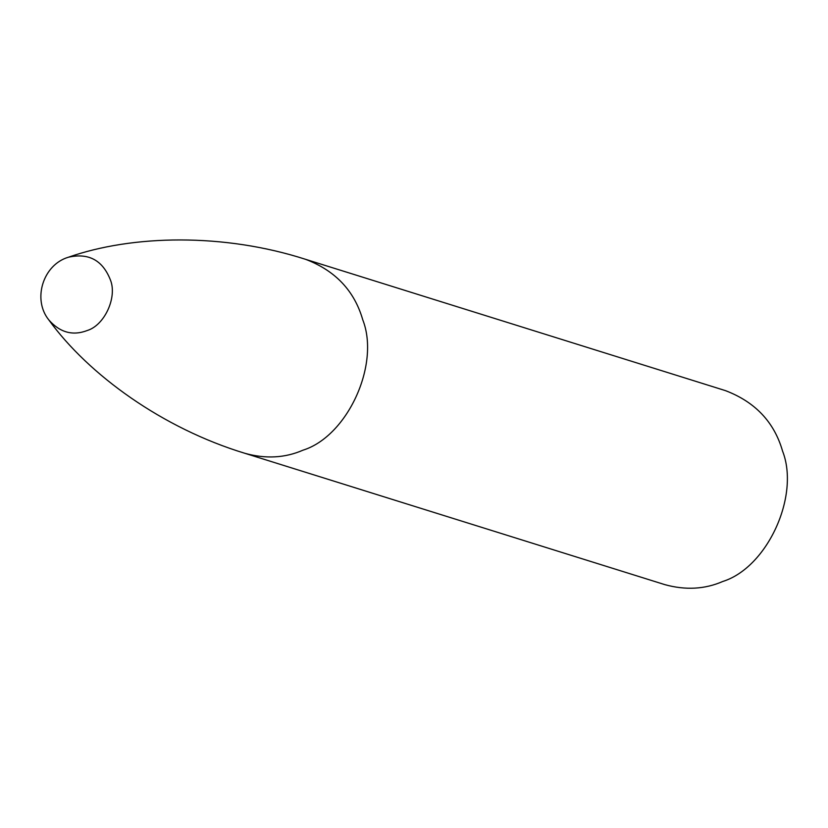 <?xml version="1.0" encoding="UTF-8"?>
<svg xmlns="http://www.w3.org/2000/svg" width="828" height="828" viewBox="0 0 828 828"><rect width="100%" height="100%" fill="white"/><g stroke="black" fill="none" stroke-linecap="round" stroke-linejoin="round"><path stroke-width="1.24" d="M305.667 259.35C335.392 270.684 354.425 290.835 362.767 319.825C380.342 364.62 347.449 436.315 302.955 450.194C285.039 457.998 265.726 459.054 245.005 453.34L664.812 584.63C685.532 590.333 704.845 589.288 722.761 581.473C767.256 567.604 800.148 495.91 782.574 451.115C774.242 422.125 755.208 401.963 725.473 390.64L305.667 259.35C223.788 232.968 132.573 234.717 68.403 257.229C43.056 264.649 32.199 299.374 48.8 319.908C59.926 332.566 72.812 336.085 87.447 330.444C104.607 325.094 117.286 297.449 110.507 280.185C102.775 260.302 88.741 252.654 68.403 257.229M245.005 453.34C162.681 428.366 88.71 374.97 48.8 319.908"/></g></svg>
